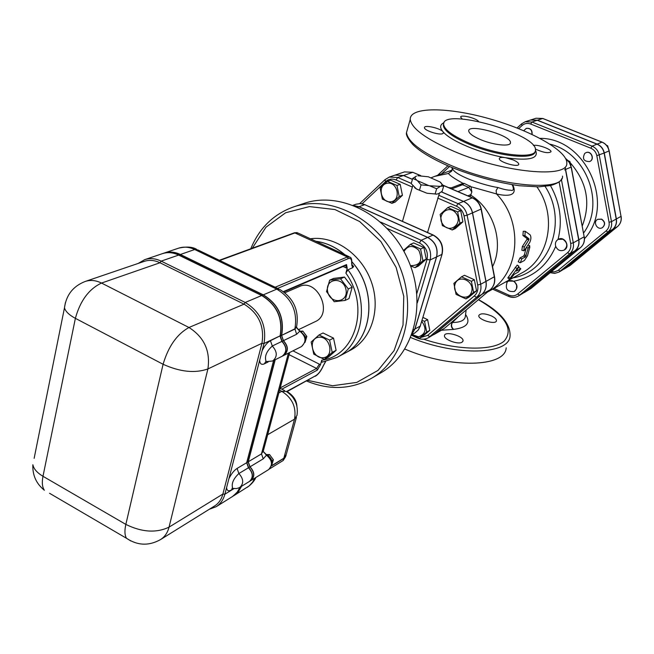 <?xml version="1.0" encoding="UTF-8"?>
<svg xmlns="http://www.w3.org/2000/svg" width="654" height="654" viewBox="0 0 654 654"><rect width="100%" height="100%" fill="white"/><g stroke="black" fill="none" stroke-linecap="round" stroke-linejoin="round"><path stroke-width="0.98" d="M523.748 130.718L526.241 128.388C530.263 128.045 532.16 130.032 531.939 134.356M526.339 128.356L526.421 128.323C530.517 128.004 532.397 130.04 532.078 134.422M584.709 153.437L585.878 152.717C591.085 150.306 594.944 159.511 589.581 161.563C583.736 161.505 582.109 158.799 584.709 153.437M585.959 152.684L586.041 152.652C591.257 150.24 595.107 159.437 589.745 161.489L589.655 161.53M608.277 148.066L607.672 145.817L606.446 145.229M607.108 146.055L607.672 145.817M601.451 219.204C605.13 221.886 605.416 224.714 602.318 227.69C597.404 230.682 592.516 221.869 597.682 219.343L601.451 219.204M597.772 219.303L601.606 219.123C605.293 221.796 605.579 224.624 602.473 227.6L602.391 227.641M564.157 269.064L570.435 265.213M542.975 118.587L536.035 118.235L530.746 119.952L537.457 120.205L597.151 144.101C600.977 145.793 603.356 148.744 604.28 152.962L616.379 218.951C617 223.161 615.806 226.595 612.806 229.252L565.416 268.189M85.249 281.449L144.248 261.363C149.308 259.703 154.557 260.169 159.985 262.761L244.065 304.159C258.665 313.225 264.625 326.264 261.943 343.285L222.883 494.064C221.444 499.403 218.665 503.384 214.553 506.008L160.565 539.558C164.783 536.869 167.612 532.724 169.043 527.14L207.907 368.938C194.99 373.491 180.054 371.938 163.091 364.278C168.38 346.383 177.005 334.12 188.965 327.49L101.509 283.059C95.868 280.28 90.448 279.74 85.249 281.449C73.158 286.15 66.226 294.954 64.468 307.846L65.384 302.663M267.053 361.785L266.129 361.556C264.33 356.569 266.391 351.386 272.309 346.023L270.445 340.709C267.404 342.344 264.641 345.672 262.14 350.691L264.003 343.513C266.824 325.651 260.57 311.966 245.242 302.459L161.17 261.126C155.488 258.412 149.995 257.921 144.697 259.654L138.223 263.415M34.139 458.34L64.468 307.846C65.555 311.525 69.193 315.024 75.382 318.343L163.091 364.278L125.846 524.402L42.984 476.292L75.382 318.343C80.213 300.783 88.919 289.019 101.509 283.059L159.985 262.761L161.17 261.126L178.665 255.076L261.69 295.518L245.242 302.459L244.065 304.159L188.965 327.49C204.195 337.194 210.506 351.01 207.907 368.938L261.943 343.285L264.003 343.513L280.116 335.845C282.953 318.261 276.814 304.821 261.69 295.518M178.665 255.076C173.048 252.419 167.612 251.953 162.364 253.662L144.697 259.654M280.116 335.845L270.445 340.709M262.14 350.691L259.663 360.248C259.9 363.902 261.486 365.096 264.404 363.812L265.696 361.662L272.669 361L282.217 356.226C287.09 352.065 286.975 347.119 281.882 341.396L280.043 336.14M273.609 360.526L246.672 462.721L237.075 468.444C234.042 470.422 231.32 473.848 228.9 478.72L259.663 360.248M233.584 488.432L236.372 488.579L238.972 487.851L249.476 481.434C253.458 477.51 253.114 472.956 248.455 467.765L246.672 462.721M209.345 509.245L216.155 506.719L233.028 496.173L237.337 492.004L239.977 487.312M162.47 253.629L162.535 253.605C167.784 251.888 173.22 252.362 178.836 255.011L261.853 295.453C276.969 304.756 283.117 318.196 280.28 335.772L282.046 341.314C287.131 347.037 287.245 351.983 282.381 356.144L282.291 356.185M240.132 487.214L236.952 492.593L232.383 496.599M273.773 360.452L246.828 462.623L248.618 467.667C253.27 472.858 253.613 477.412 249.64 481.336L249.558 481.385M282.381 356.144L283.632 355.514C288.496 351.362 288.389 346.424 283.305 340.709L281.539 335.167C284.384 317.615 278.244 304.192 263.145 294.905L180.21 254.537C174.602 251.888 169.165 251.422 163.925 253.139L162.535 253.605M164.031 253.098L164.097 253.082C169.345 251.365 174.773 251.831 180.381 254.48L194.728 249.517L276.781 289.15L263.3 294.84L180.381 254.48M241.555 486.331L238.375 491.71L233.813 495.707M289.665 352.498L263.39 450.696L261.477 453.892L248.25 461.781L250.032 466.809C254.684 471.992 255.027 476.545 251.054 480.461L250.972 480.51M248.25 461.781L275.195 359.741M296.597 327.082L294.831 329.093L281.621 335.388L283.46 340.636C288.545 346.342 288.651 351.28 283.795 355.441L283.705 355.482M281.621 335.388L294.905 328.807L296.638 334.268L299.818 331.169C306.088 336.532 306.644 341.674 301.478 346.587C305.467 342.328 306.513 338.69 304.601 335.69L300.562 331.226L299.409 330.842L300.26 331.071M263.3 294.84C278.408 304.126 284.539 317.542 281.702 335.093M252.281 248.218L265.982 227.191L285.618 212.763L309.391 206.59L334.971 209.55L359.692 221.567L380.865 241.539L396.12 267.388L403.771 296.287L403.019 325.063L394.076 350.634L378.053 370.368L356.798 382.402L332.575 385.754L307.805 380.35M310.446 238.784C334.308 235.317 361.449 254.038 371.186 281.392C381.127 308.672 371.742 339.025 350.74 350.062L344.445 353.43M380.137 188.156L387.405 181.305L396.97 185.474L399.218 196.527L391.893 203.337L382.386 199.135L380.137 188.156M396.97 185.474L400.199 184.338L390.659 180.185L387.405 181.305M387.282 183.234C376.917 184.82 380.734 203.443 391.059 201.759C401.474 200.279 397.665 181.46 387.282 183.234M439.447 193.216L427.544 232.481M447.761 207.604L450.819 206.353L460.694 210.653L462.901 221.829L455.233 228.63L452.208 229.971L442.357 225.622L440.134 214.479L447.761 207.604L457.669 211.921L459.893 223.145L452.208 229.971M461.511 276.814L464.487 275.285L474.346 279.748L476.521 290.785L468.853 297.276L465.901 298.894L456.075 294.382L453.884 283.378L461.511 276.814L471.395 281.302L473.594 292.379L465.901 298.894M422.983 317.443L427.61 319.626L429.784 330.36L422.468 336.557L419.394 338.306L411.742 334.922M400.199 184.338L402.423 195.342L395.122 202.127L391.893 203.337M362.161 203.737L385.525 181.673C388.599 178.992 392.106 178.428 396.071 179.973L397.722 177.504L389.293 177.071L395.09 175.1L403.477 175.525L412.421 179.392M441.368 191.9L463.473 201.448C468.215 203.696 471.199 207.514 472.441 212.902L485.906 281.441C486.78 286.804 485.415 291.128 481.802 294.414L435.409 333.515L428.427 337.717L476.586 297.308C480.216 293.998 481.589 289.648 480.706 284.245L467.103 215.199L464.046 215.918L477.682 285.005C478.426 289.55 477.273 293.221 474.215 296.017L427.61 335.412L420.808 337.497M518.663 128.625L522.088 125.511C524.622 123.369 527.492 122.87 530.672 124.015L531.947 122.02L592.074 146.153L596.988 144.166C600.822 145.858 603.192 148.818 604.116 153.036L616.215 219.041C616.845 223.243 615.651 226.676 612.651 229.341L565.244 268.287L559.039 272.072L607.901 232.039C610.926 229.358 612.128 225.9 611.49 221.657L599.26 155.104C598.328 150.845 595.933 147.869 592.074 146.153L590.815 148.205C594.036 149.635 596.031 152.12 596.808 155.668L609.062 222.246C609.593 225.785 608.596 228.671 606.078 230.911L557.968 270.511L554.559 271.876L551.33 271.712M537.286 120.262L531.947 122.02L525.187 121.758L530.566 120.009L537.286 120.262L596.988 144.166M516.717 285.692L516.407 289.06L514.322 291.471C507.283 292.068 504.913 288.921 507.202 282.046L508.387 281.106C512.376 279.757 515.148 281.285 516.717 285.692M508.469 281.065L513.823 281.187C517.764 284.678 518.001 288.071 514.518 291.357L514.42 291.414M570.934 165.593L569.887 161.522L568.081 160.631M569.078 161.857L569.887 161.522M555.638 246.174C554.935 243.182 555.777 240.925 558.173 239.397L562.922 239.258C567.598 242.716 567.991 246.329 564.091 250.098C560.274 251.52 557.453 250.212 555.638 246.174M558.271 239.348L558.361 239.299C564.5 235.661 570.656 246.779 564.279 250L564.181 250.049M584.374 240.639L584.488 239.062M582.273 225.941C590.979 203.1 586.973 182.049 570.247 162.772M569.266 161.775L568.187 160.745M566.241 159.012L565.636 158.497M524.214 292.591L531.244 288.291M565.277 167.743L578.864 239.74C579.55 244.22 578.316 247.866 575.168 250.67L525.538 291.676M249.64 481.336L250.899 480.559C254.872 476.643 254.529 472.09 249.877 466.907L248.095 461.871L275.032 359.814M232.481 496.541L237.655 492.47L241.4 486.429M395.196 175.068L404.499 171.904L412.805 172.321L403.575 175.493L395.155 175.076M271.704 465.354L273.38 459.754L269.538 454.546L266.358 454.595M267.87 455.552L269.538 454.546M271.59 460.841L273.38 459.754M305.026 342.394L306.824 336.401L302.827 331.087L300.562 331.226M301.42 331.766L302.827 331.087M305.148 337.227L306.824 336.401M340.538 278.792L348.28 288.962L345.083 300.439L334.202 301.715L326.534 291.602L329.657 280.157L340.538 278.792L344.478 277.051L352.195 287.171L348.991 298.6L345.083 300.439M345.95 289.444C343.203 276.053 324.727 278.416 327.662 291.659C330.335 304.919 348.811 302.802 345.95 289.444M332.199 352.383L324.253 359.373L313.773 354.166L311.173 342.001L319.046 334.946L329.6 340.121L332.199 352.383L336.115 350.323L328.194 357.288L324.253 359.373M323.248 357.738C334.66 356.782 330.237 335.911 318.874 337.194C307.535 338.281 311.958 358.915 323.248 357.738M344.478 277.051L333.638 278.416L329.657 280.157M329.6 340.121L333.532 338.118L323.019 332.976L319.046 334.946M333.532 338.118L336.115 350.323M352.195 287.171L348.28 288.962M228.9 478.72L226.595 487.598C226.913 490.786 228.532 491.563 231.459 489.928L232.652 488.17L231.982 488.317L232.628 488.162C231.271 483.674 233.347 478.802 238.873 473.537L237.075 468.444M216.155 506.719C220.455 503.964 223.366 499.795 224.878 494.211L226.595 487.598M284.858 292.771L299.279 286.566C317.37 277.664 333.834 313.822 315.244 321.629L298.379 329.714M269.612 468.877L283.207 460.473L285.684 456.574M271.516 465.975L283.762 458.429L283.207 460.473M286.125 455.47L283.762 458.429M289.084 354.672L316.593 368.455L317.345 370.099L281.988 389.089L281.138 388.811M321.997 362.21L336.884 357.468L321.997 362.21L321.752 360.158L320.485 364.744L292.967 350.846M317.345 370.099L320.485 364.744M343.039 266.53L347.217 268.303L345.876 273.135L347.928 269.791L352.588 267.764L353.675 266.513L351.868 265.72L351.819 263.374M347.217 268.303L346.546 264.576L345.933 265.287L346.072 267.944M323.28 365.692L323.223 365.823C321.049 370.654 318.58 373.933 315.8 375.658L286.485 391.566M277.615 288.406L348.181 258.657C350.789 257.807 351.942 259.458 351.639 263.619L351.844 263.121C351.909 259.654 351.353 257.668 350.168 257.177L347.405 256.965L275.179 287.237M353.675 266.513L351.762 264.355M315.849 241.285C326.191 242.708 335.804 247.155 344.683 254.643M351.909 261.853C377.669 290.229 373.099 339.647 344.462 353.413L336.884 357.468C363.894 344.315 370.123 299.066 347.928 269.791M271.598 465.738L283.828 458.201L286.297 454.309L296.434 417.383M296.564 327.646L299.409 330.842L296.54 327.278M267.314 455.192L266.48 455.192C272.228 460.114 272.988 464.88 268.761 469.507C273.339 463.596 272.857 458.822 267.314 455.192M263.317 451.44L266.096 454.849L267.02 455.029M263.284 451.587L266.48 455.192L263.227 458.855L250.032 466.809M403.436 250.498L410.336 244.383L413.68 242.92L423.882 247.514L426.22 259.139L418.372 266.08L415.053 267.649L410.548 265.957M410.426 265.63C420.277 265.712 423.073 260.619 418.813 250.351C412.919 244.841 407.973 245.201 403.959 251.447M410.336 244.383L420.563 249.002L422.925 260.676L415.053 267.649M354.116 205.658L358.948 206.754L427.634 237.451C435.262 241.808 438.229 248.299 436.537 256.932L414.84 329.036L412.126 333.859M293.286 207.016L303.718 203.508C340.276 190.674 387.871 214.937 407.467 258.477C427.438 301.846 414.497 353.691 380.824 372.854L371.317 378.413C405.243 359.103 418.225 306.685 398 262.777C378.159 218.689 330.106 194.083 293.286 207.016C273.421 214.226 259.246 228.148 250.76 248.782M306.571 381.02C329.42 390.422 351.01 389.555 371.317 378.413M315.743 241.244C326.207 242.642 335.919 247.138 344.895 254.733M351.909 261.755C377.734 290.106 373.189 339.606 344.527 353.381M423.882 247.514L420.563 249.002M426.22 259.139L422.925 260.676M565.17 168.07L578.684 239.838C579.37 244.318 578.136 247.964 574.989 250.776L525.35 291.79L518.393 296.025L519.628 295.158L517.633 294.047C514.96 296.082 511.959 296.417 508.64 295.044L494.007 288.422M433.904 334.57L481.892 294.365C485.505 291.071 486.87 286.746 486.004 281.392L472.54 212.861C471.297 207.473 468.313 203.656 463.572 201.407L441.442 191.851M403.575 175.493L412.445 179.319M512.057 184.698L512.711 185.867C514.019 189.635 513.259 191.074 510.422 190.167C507.569 190.249 503.4 189.366 497.907 187.518L496.124 190.559L496.5 193.927L470.978 186.75L471.853 191.982L469.981 196.78M365.006 204.62L360.509 203.549L356.029 204.212L360.329 203.582L364.728 204.653L359.054 206.713L427.741 237.402C435.368 241.759 438.335 248.25 436.643 256.883L414.947 328.978L412.094 333.941M359.054 206.713L354.01 205.609M455.993 213.212C448.546 203.59 435.613 215.289 443.118 224.739C450.451 234.353 463.539 222.777 455.993 213.212M471.575 291.897C475.057 281.048 458.225 273.437 454.996 284.327C451.571 295.068 468.239 302.761 471.575 291.897M422.083 320.419L424.544 321.31L426.727 332.085L419.394 338.306M412.004 334.546L418.585 336.851C425.852 334.006 426.931 328.831 421.805 321.335M402.423 195.342L399.218 196.527M462.901 221.829L459.893 223.145M460.694 210.653L457.669 211.921M476.521 290.785L473.594 292.379M474.346 279.748L471.395 281.302M429.784 330.36L426.727 332.085M427.61 319.626L424.544 321.31M436.937 194.107L427.397 193.29L436.643 194.132L438.491 193.682L442.137 191.279L443.674 186.12L440.706 186.227C442.578 185.311 442.341 183.88 440.003 181.935L443.674 186.12M412.699 178.419L416.459 176.081C414.505 176.956 414.669 178.37 416.958 180.324L412.699 178.419L411.211 183.611L416.467 188.957L426.571 193.085L416.614 189.088L414.595 187.649M421.029 184.886L417.399 180.667L428.771 185.581L421.029 184.886L419.508 190.11M436.651 188.761L429.596 185.785L440.33 186.365L436.651 188.761L435.114 193.968M440.003 181.935L428.313 176.776L417.792 175.73M427.397 193.29L426.571 193.085L427.397 193.29M429.596 185.785L428.771 185.581M417.399 180.667L416.958 180.324M441.425 330.254L453.336 329.428C451.162 327.441 450.753 325.152 452.118 322.569L451.08 322.7M459.206 184.812L462.999 183.341C454.383 178.616 449.535 175.329 448.456 173.465L451.971 170.629L452.249 167.784M470.978 186.75L464.144 183.373L462.999 183.341M451.685 188.908L462.517 184.739L464.144 183.373M470.234 185.981L468.738 187.396L457.98 191.622M497.907 187.518C483.519 185.36 455.331 175.689 452.527 168.724L452.061 168.086M536.918 186.872C557.551 215.46 549.434 258.698 521.786 272.963L487.524 292.027C519.26 275.906 524.721 223.03 496.5 193.927C505.812 196.208 518.63 196.952 512.711 184.804M451.71 171.037L448.456 173.465L434.738 176.351L431.387 177.684M518.287 261.772L519.93 257.987L523.625 256.025L524.353 254.864L526.2 247.792M507.856 277.893L517.191 265.123L518.867 266.186M518.409 267.821L519.186 267.527L520.772 268.745M521.876 250.22L522.358 246.517L526.928 239.446L526.977 238.514L522.93 235.505L523.241 231.295L525.137 231.263M524.402 250.376L523.731 250.793L524.32 246.991L528.898 239.74L528.955 238.784L524.917 235.603L525.211 231.263L530.108 234.86C531.293 236.83 531.154 239.389 529.699 242.528L524.402 250.376M511.673 277.419L509.278 279.389L518.933 266.227L516.472 271.058L520.821 268.786L518.287 272.064L514.175 274.337L511.673 277.419M521.794 258.853L520.306 262.712L524.402 260.496L527.5 255.796L529.805 247.269L529.626 245.602L528.187 248.119L525.473 256.883L521.794 258.853L519.93 257.987M453.336 329.428L453.631 329.371C451.424 327.384 451.007 325.103 452.38 322.52L458.47 316.479M453.484 329.403C451.301 327.417 450.884 325.136 452.241 322.553L458.544 316.413M466.139 310.021L465.386 316.127C465.002 320.256 460.661 322.381 452.38 322.52L458.618 316.356M491.35 315.874C494.759 317.533 496.46 319.144 496.451 320.705C496.296 325.242 477.804 319.806 478.81 315.522C480.363 313.143 484.54 313.258 491.35 315.874M462.1 342.173C458.291 344.952 443.576 339.491 444.491 335.649C444.589 330.605 464.021 336.082 463.032 340.881L462.1 342.173M404.875 349.064C450.737 368.954 505.428 367.262 506.188 347.822M453.999 151.336C426.163 139.179 411.579 128.527 410.238 119.38C409.69 106.635 447.737 106.978 488.955 118.627C530.173 130.081 567.647 150.845 566.789 163.14C568.49 178.746 503.703 172.795 453.999 151.336M462.329 119.053L460.661 117.156C460.195 114.213 476.259 118.047 478.483 121.407M444.033 122.699C439.889 124.603 439.57 127.628 443.077 131.789L443.559 132.762L442.545 133.743C438.654 135.247 424.086 130.367 424.471 127.702C423.898 124.513 440.256 128.119 443.077 131.789C450.565 140.986 480.984 153.706 505.616 157.712L512.998 159.862C516.693 161.448 518.614 162.879 518.769 164.146C519.137 167.939 498.749 162.135 499.321 158.611C499.574 157.41 501.667 157.107 505.616 157.712C529.348 161.056 539.297 158.562 535.462 150.248M533.435 145.507C537.122 144.084 551.624 149.226 551.011 151.744C548.6 153.535 543.384 152.644 535.389 149.071M469.686 143.308C498.683 155.693 536.509 159.306 535.471 150.085C537.833 133.841 441.736 106.921 443.633 124.407C444.418 129.844 453.099 136.146 469.686 143.308M480.698 139.67C473.079 136.408 469.09 133.514 468.73 131.004C467.831 123.107 511.551 135.345 510.463 142.67C510.946 146.905 493.811 145.245 480.698 139.67M602.22 142.245L601.982 142.147C605.784 143.823 608.138 146.749 609.054 150.935L609.152 150.845C608.261 146.725 605.923 143.823 602.138 142.147M537.457 120.205L542.706 118.48L601.982 142.147L597.151 144.101M604.28 152.962L609.054 150.935L621.022 216.376L609.16 150.87M616.379 218.951L621.022 216.376C621.635 220.553 620.45 223.954 617.466 226.595L617.539 226.537M612.806 229.252L617.466 226.595L570.362 265.279L564.247 269.007M180.21 254.537L178.836 255.011M263.145 294.905L261.853 295.453M164.097 253.082L178.591 248.168C183.799 246.468 189.178 246.918 194.728 249.517L198.031 250L278.498 288.839M385.525 181.673L384.985 179.687L389.293 177.071L384.985 179.687L359.765 203.533M396.071 179.973L412.38 187.06M437.739 198.072L456.443 206.19C460.457 208.103 462.991 211.348 464.046 215.918M435.074 277.435L438.025 267.658M411.276 183.382L397.722 177.504L403.477 175.525M530.672 124.015L590.815 148.205M584.488 238.71C615.888 204.964 586.156 137.871 539.983 138.354M513.823 281.187C533.321 277.255 547.284 265.647 555.704 246.37M558.009 239.495C562.677 221.011 560.159 203.034 550.455 185.564M545.117 186.439C568.236 221.592 549.515 272.023 512.957 277.868M505.517 282.013L507.283 281.939M441.491 173.923L449.519 166.525M559.096 181.861L570.68 243.468C571.261 247.237 570.231 250.31 567.582 252.665L517.633 294.047M550.096 144.215C586.311 152.513 605.522 203.656 583.589 232.988M596.808 155.668L604.116 153.036M609.062 222.246L611.49 221.657L616.215 219.041M606.078 230.911L607.901 232.039L612.651 229.341M517.036 127.988L521.532 123.9L525.187 121.758L521.532 123.9L522.088 125.511M558.385 270.184L560.216 271.255L565.244 268.287M521.483 123.982L517.061 127.996M550.267 272.595L554.788 273.364L559.039 272.072L554.715 273.405L550.169 272.669M565.808 158.832L569.274 162.396L571.146 167.072L570.084 163.484L567.958 160.5L565.718 158.652M565.702 169.386L571.146 167.072L584.161 236.805L571.277 166.991M578.864 239.74L584.161 236.805C584.831 241.244 583.605 244.866 580.474 247.653L580.564 247.58M575.168 250.67L580.474 247.653L531.154 288.365L524.312 292.534M276.781 289.15L279.806 289.469C293.54 298.036 299.164 310.323 296.663 326.33L294.905 328.807C297.758 311.492 291.717 298.273 276.781 289.15M420.661 175.574L412.805 172.321L420.367 175.566M264.404 363.812L268.197 361.924M272.669 361C277.566 356.806 277.443 351.811 272.309 346.023L281.882 341.396M231.459 489.928L233.813 488.481M239.928 487.336C243.926 483.388 243.574 478.793 238.873 473.537L248.455 467.765M234.099 488.53L224.878 494.211L222.883 494.064L169.043 527.14C156.306 533.19 141.902 532.282 125.846 524.402C124.448 530.647 124.669 535.274 126.5 538.291L49.557 493.288M130.923 541.013L126.5 538.291C137.569 545.657 148.924 546.082 160.565 539.558M42.984 476.292C41.774 482.456 42.24 487.107 44.366 490.247C36.256 483.69 32.422 475.188 32.855 464.724C33.755 468.951 37.131 472.809 42.984 476.292M281.539 335.167L280.28 335.772M281.465 335.461L280.198 336.066M283.305 340.709L282.046 341.314M248.095 461.871L246.828 462.623M249.877 466.907L248.618 467.667M279.585 390.176L281.8 391.321L278.849 392.915M219.744 260.48L295.265 232.799L298.199 233.118L349.089 256.679M219.335 260.284L294.504 232.759L347.405 256.965L348.181 258.657M319.463 364.074L316.593 368.455L280.19 387.92M325.471 361.621L323.223 365.823M315.8 375.658L286.804 391.754M345.876 273.135C370.156 306.383 355.416 356.405 321.752 360.158M346.546 264.576L283.337 291.627M351.639 263.619L352.588 267.764M267.666 434.714L294.529 419.157L296.965 415.445C298.486 405.128 294.913 397.125 286.248 391.427L281.8 391.321C292.289 398.008 296.532 407.287 294.529 419.157L283.828 458.201M287.294 392.073L292.125 396.038L295.428 401.638M254.782 478.156L252.665 482.088L249.215 485.897L233.911 495.65M283.46 340.636L296.638 334.268M288.406 353.127L261.477 453.892L263.227 458.855M387.307 228.508L419.443 242.953C425.901 246.656 428.419 252.174 426.997 259.491L416.851 293.499M418.339 264.126L418.593 265.892M417.293 302.916L430.16 259.924L426.997 259.491M436.537 256.932L430.16 259.924C431.853 251.234 428.861 244.678 421.176 240.28L419.443 242.953M427.634 237.451L421.176 240.28L380.62 222.09M358.948 206.754L357.722 207.195M414.84 329.036L413.451 329.804M492.56 266.66C504.299 243.452 493.95 209.247 470.774 195.203M451.203 187.878L448.628 187.6M433.283 235.039L364.728 204.653L433.03 235.088L427.741 237.402M436.643 256.883L441.867 254.422C443.559 245.855 440.616 239.405 433.03 235.088L433.422 235.105C440.87 239.356 443.772 245.691 442.112 254.112L420.228 326.068L442.071 254.259M463.473 201.448L458.078 203.664L438.867 195.333M443.15 185.368L472.229 197.868L463.572 201.407M472.54 212.861L481.279 209.002C480.101 203.811 477.183 200.099 472.548 197.884L472.229 197.868C476.913 200.083 479.873 203.852 481.091 209.174L494.342 276.887C495.201 282.185 493.835 286.46 490.255 289.722L490.402 289.599M450.189 188.27L459.361 184.755L462.517 184.739L468.738 187.396L471.853 191.982M477.682 285.005L480.706 284.245L485.906 281.441M472.441 212.902L467.103 215.199C465.852 209.771 462.844 205.928 458.078 203.664L456.443 206.19M474.215 296.017L476.586 297.308L481.802 294.414M427.61 335.412L429.98 336.63L435.409 333.515M416.925 337.407L417.203 337.946M414.947 328.978L420.228 326.068L418.151 330.115L414.84 332.968L418.29 330L420.432 325.872M522.358 246.517L524.32 246.991M522.93 235.505L524.917 235.603M526.977 238.514L528.955 238.784M526.928 239.446L528.898 239.74M508.518 276.863L510.006 278.342M518.924 267.535L520.568 268.802M515.164 267.322L516.889 268.492M526.356 247.572L528.187 248.119M524.353 254.864L526.217 255.689M523.625 256.025L525.473 256.883M453.631 329.371C466.964 327.662 470.962 322.716 465.64 314.525M478.385 299.72C505.517 315.661 514.093 329.469 504.111 341.159C492.666 350.969 457.563 350.454 423.555 339.189M467.782 195.832L471.125 194.483M410.712 337.554C456.508 356.602 509.36 354.787 510.055 336.017C510.57 323.599 500.057 311.459 478.515 299.606M562.53 176.114C564.067 192.121 499.403 186.586 449.944 164.988C422.247 152.75 407.769 141.943 406.502 132.566L407.573 128.797M535.119 151.442C535.242 160.287 497.89 156.527 469.376 144.338C452.797 137.177 444.115 130.874 443.338 125.421L443.657 123.876M481.287 209.051L494.514 276.667L486.004 281.392M481.892 294.365L490.255 289.722L444.377 328.333M435.507 333.458L444.287 328.414M508.64 296.409L508.64 295.044M570.68 243.468L573.296 242.822L561.377 179.335M508.853 296.352C512.221 297.791 515.401 297.684 518.393 296.025C515.254 297.742 511.976 297.856 508.567 296.376L492.666 289.166M567.582 252.665L569.577 253.85C572.749 251.022 573.991 247.351 573.296 242.822L578.684 239.838M525.35 291.79L519.628 295.158L569.577 253.85L574.989 250.776M565.514 169.468L564.582 169.86M602.097 142.131L542.885 118.488M536.035 118.235L542.836 118.472M569.201 266.088L617.499 226.578C620.54 223.864 621.741 220.439 621.12 216.286M580.531 247.613C583.711 244.751 584.962 241.113 584.284 236.699M529.936 289.223L580.515 247.629M178.591 248.168C186.415 246.427 192.423 246.803 196.609 249.305M404.499 171.904L413.042 172.296M345.966 265.271L283.754 291.929M325.61 361.597L323.338 365.774C321.081 370.859 318.424 374.341 315.351 376.254M294.504 232.759L297.227 232.62M284.629 390.593L280.092 388.272M287.073 391.615L287.67 391.909C293.45 395.703 296.524 400.428 296.908 406.077M255.82 477.518C254.341 481.05 251.455 484.344 247.179 487.377M297.284 328.586L299.769 330.785M283.795 355.441L301.478 346.587M263.717 452.012L266.546 454.734M251.054 480.461L268.761 469.507M436.153 194.205L436.643 194.132M402.488 221.322L412.764 185.744M443.02 185.188L472.441 197.835M452.216 167.653L451.971 170.629L450.843 171.789L451.554 171.234M411.611 335.273L417.072 337.881C420.996 339.704 424.781 339.647 428.427 337.717M411.848 334.635L414.84 332.968M353.103 205.258L356.029 204.212M452.118 170.105L434.738 176.351M523.731 250.793L521.786 250.188M509.278 279.389L507.823 277.86M518.205 261.723L520.028 262.72M527.974 245.168L529.536 245.577M561.827 178.517C561.099 181.191 557.298 183.545 550.431 185.572L538.553 186.856L519.358 185.736C496.345 182.392 473.218 176.057 449.977 166.713C431.902 158.767 419.435 151.287 412.568 144.272C407.843 138.762 405.823 134.855 406.502 132.566L410.238 119.38M443.633 124.407L443.649 123.925M494.53 276.732C495.397 281.972 493.999 286.28 490.345 289.657M490.312 289.681L444.328 328.382M433.962 334.537L442.693 329.526M437.583 175.321L447.892 165.822M443.428 133.195L443.559 132.762M510.463 142.67L510.218 143.463M463.032 340.881L462.86 341.421"/></g></svg>
